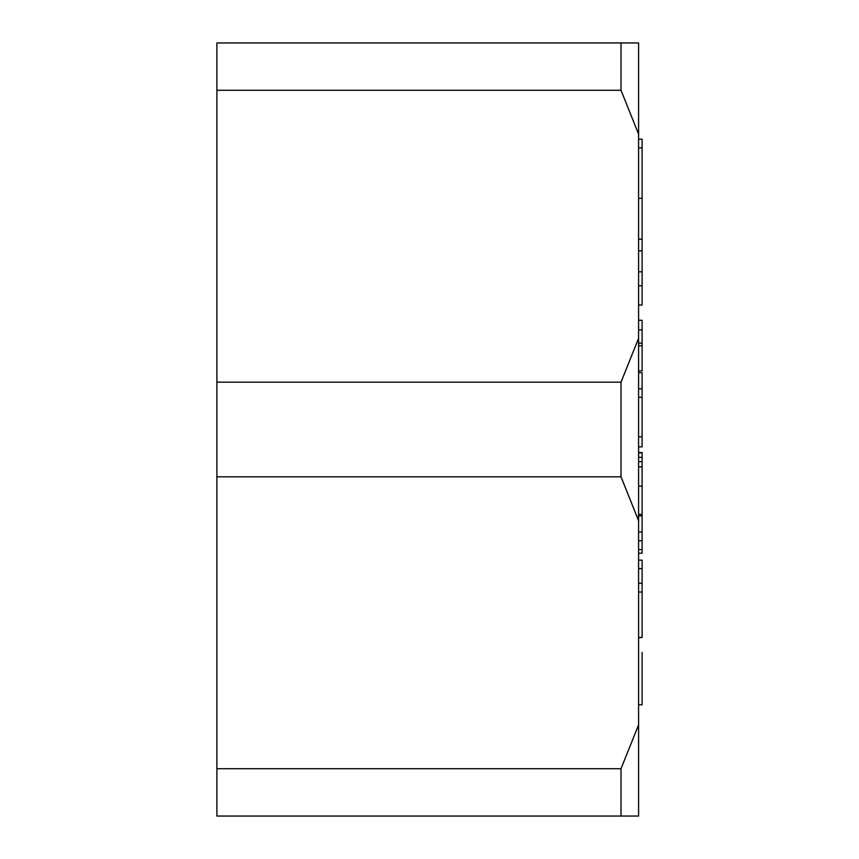 <?xml version="1.0" encoding="UTF-8"?>
<svg xmlns="http://www.w3.org/2000/svg" width="859" height="859" viewBox="0 0 859 859"><rect width="100%" height="100%" fill="white"/><g stroke="black" fill="none" stroke-linecap="round" stroke-linejoin="round"><path stroke-width="1.29" d="M638.591 139.158L642.102 139.158L642.102 198.354L638.591 198.354M621.014 816.05L621.014 768.73L638.591 724.846L638.591 816.05L216.898 816.05L216.898 42.95L638.591 42.95L638.591 134.154L621.014 90.27L621.014 42.95M638.591 520.704L621.014 476.82L621.014 382.18L638.591 338.296L638.591 724.846M216.898 90.27L621.014 90.27M621.014 382.18L216.898 382.18M638.591 134.154L638.591 338.296M216.898 476.82L621.014 476.82M621.014 768.73L216.898 768.73M638.591 452.543L642.102 452.543L642.102 457.321L638.591 457.321M642.102 457.321L642.102 531.989L638.591 531.989M642.102 531.989L642.102 553.196L638.591 553.196M642.102 198.354L642.102 239.156L638.591 239.156M642.102 147.866L638.591 147.866M638.591 305.042L642.102 305.042L642.102 239.156M642.102 285.8L638.591 285.8M642.102 271.841L638.591 271.841M642.102 250.796L638.591 250.796M638.591 637.421L642.102 637.421L642.102 568.604L638.591 568.604M642.102 583.24L638.591 583.24M642.102 592.023L638.591 592.023M642.102 549.567L638.591 549.567M642.102 540.783L638.591 540.783M642.102 514.423L638.591 514.423M642.102 486.097L638.591 486.097M642.102 466.813L638.591 466.813M642.102 461.712L638.591 461.712M642.102 515.883L638.591 515.883M638.591 436.823L642.102 436.823L642.102 397.287L638.591 397.287M638.591 370.927L642.102 370.927L642.102 329.931L638.591 329.931M642.102 345.748L638.591 345.748M642.102 343.117L638.591 343.117M642.102 652.4L642.102 704.809L638.591 704.809M642.102 637.421L638.591 637.765M638.591 372.72L642.102 372.72L642.102 397.287M642.102 436.823L642.102 446.852L638.591 446.852M642.102 388.816L638.591 388.816M638.591 320.267L642.102 320.267L642.102 329.931M642.102 568.604L642.102 560.132L638.591 560.132M642.102 452.886L638.591 452.886"/></g></svg>
